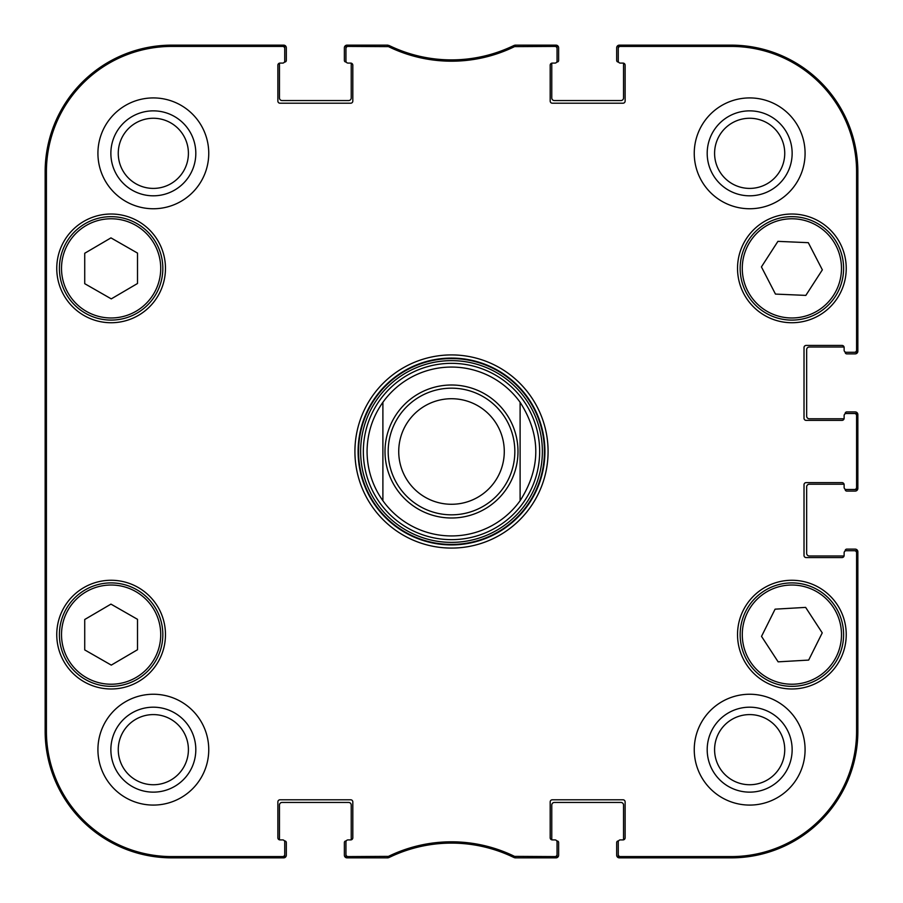 <?xml version="1.0" encoding="UTF-8"?>
<svg xmlns="http://www.w3.org/2000/svg" width="903" height="903" viewBox="0 0 903 903"><rect width="100%" height="100%" fill="white"/><g stroke="black" fill="none" stroke-linecap="round" stroke-linejoin="round"><path stroke-width="1.35" d="M387.534 46.414L387.827 45.15L348.061 45.15A2.111 2.111 -90 0 0 345.951 47.261L345.951 48.525A2.111 2.111 -90 0 1 348.061 46.414L388.459 46.629A143.758 143.758 0 0 0 514.541 46.629L554.939 46.414A2.111 2.111 -90 0 1 557.049 48.525L557.049 47.261A2.111 2.111 -90 0 0 554.939 45.15L515.173 45.15L514.247 45.364L515.173 45.15L515.466 46.414M350.703 63.097A2.111 2.111 0 0 1 352.813 65.208L352.813 101.091A2.111 2.111 0 0 1 350.703 103.202L279.986 103.202A2.111 2.111 0 0 1 277.876 101.091L277.876 65.208A2.111 2.111 0 0 1 279.986 63.097L282.628 63.097L279.986 63.097A2.111 2.111 0 0 0 279.535 63.142A1.58 1.58 0 0 0 279.456 63.616L279.456 97.919A2.641 2.641 0 0 0 282.097 100.56L348.592 100.56A2.641 2.641 0 0 0 351.233 97.919L351.233 63.616A1.58 1.58 0 0 0 351.154 63.142A2.111 2.111 0 0 0 350.703 63.097L348.061 63.097A2.111 2.111 0 0 1 345.951 60.986L345.951 48.525M279.986 839.903A2.111 2.111 0 0 1 277.876 837.792L277.876 801.909A2.111 2.111 0 0 1 279.986 799.798L350.703 799.798A2.111 2.111 0 0 1 352.813 801.909L352.813 837.792A2.111 2.111 0 0 1 350.703 839.903L348.061 839.903L350.703 839.903A2.111 2.111 0 0 0 351.154 839.858A1.58 1.58 0 0 0 351.233 839.384L351.233 805.081A2.641 2.641 0 0 0 348.592 802.44L282.097 802.44A2.641 2.641 0 0 0 279.456 805.081L279.456 839.384A1.58 1.58 0 0 0 279.535 839.858A2.111 2.111 0 0 0 279.986 839.903L282.628 839.903A2.111 2.111 0 0 1 284.738 842.014L284.738 854.475A2.111 2.111 90 0 1 282.628 856.586L171.807 856.586A125.393 125.393 0 0 1 46.414 731.193L46.414 171.807A125.393 125.393 0 0 1 171.807 46.414L282.628 46.414A2.111 2.111 -90 0 1 284.738 48.525L284.738 47.261A2.111 2.111 -90 0 0 282.628 45.15L171.807 45.15A126.657 126.657 0 0 0 45.15 171.807L45.15 731.193A126.657 126.657 0 0 0 171.807 857.85L282.628 857.85A2.111 2.111 90 0 0 284.738 855.739L284.738 854.475M388.459 856.371L388.753 857.636L387.827 857.85L388.753 857.636A142.482 142.482 0 0 1 514.247 857.636L515.173 857.85L514.247 857.636L514.541 856.371A143.758 143.758 0 0 0 388.459 856.371L348.061 856.586A2.111 2.111 90 0 1 345.951 854.475L345.951 855.739A2.111 2.111 90 0 0 348.061 857.85L387.827 857.85L387.534 856.586M552.297 839.903A2.111 2.111 0 0 1 550.187 837.792L550.187 801.909A2.111 2.111 0 0 1 552.297 799.798L623.014 799.798A2.111 2.111 0 0 1 625.124 801.909L625.124 837.792A2.111 2.111 0 0 1 623.014 839.903L620.372 839.903L623.014 839.903A2.111 2.111 0 0 0 623.465 839.858A1.58 1.58 0 0 0 623.544 839.384L623.544 805.081A2.641 2.641 0 0 0 620.903 802.44L554.408 802.44A2.641 2.641 0 0 0 551.767 805.081L551.767 839.384A1.58 1.58 0 0 0 551.846 839.858A2.111 2.111 0 0 0 552.297 839.903L554.939 839.903A2.111 2.111 0 0 1 557.049 842.014L557.049 854.475A2.111 2.111 90 0 1 554.939 856.586L514.541 856.371M844.124 555.458A2.111 2.111 0 0 1 842.014 557.569L806.131 557.569A2.111 2.111 0 0 1 804.02 555.458L804.02 484.742A2.111 2.111 0 0 1 806.131 482.631L842.014 482.631A2.111 2.111 0 0 1 844.124 484.742L844.124 487.383L844.124 484.742A2.111 2.111 0 0 0 844.079 484.29A1.58 1.58 0 0 0 843.605 484.222L809.302 484.222A2.641 2.641 0 0 0 806.661 486.852L806.661 553.347A2.641 2.641 0 0 0 809.302 555.988L843.605 555.988A1.58 1.58 0 0 0 844.079 555.921A2.111 2.111 0 0 0 844.124 555.458L844.124 552.828A2.111 2.111 0 0 1 846.235 550.717L854.475 550.717A2.111 2.111 0 0 1 856.586 552.828L856.586 731.193A125.393 125.393 0 0 1 731.193 856.586L620.372 856.586A2.111 2.111 90 0 1 618.262 854.475L618.262 855.739A2.111 2.111 90 0 0 620.372 857.85L731.193 857.85A126.657 126.657 0 0 0 857.85 731.193L857.85 552.828A2.111 2.111 0 0 0 855.739 550.717L854.475 550.717M844.124 418.258A2.111 2.111 0 0 1 842.014 420.369L806.131 420.369A2.111 2.111 0 0 1 804.02 418.258L804.02 347.542A2.111 2.111 0 0 1 806.131 345.431L842.014 345.431A2.111 2.111 0 0 1 844.124 347.542L844.124 350.172L844.124 347.542A2.111 2.111 0 0 0 844.079 347.079A1.58 1.58 0 0 0 843.605 347.012L809.302 347.012A2.641 2.641 0 0 0 806.661 349.653L806.661 416.148A2.641 2.641 0 0 0 809.302 418.778L843.605 418.778A1.58 1.58 0 0 0 844.079 418.71A2.111 2.111 0 0 0 844.124 418.258L844.124 415.617A2.111 2.111 0 0 1 846.235 413.506L854.475 413.506A2.111 2.111 0 0 1 856.586 415.617L856.586 487.383A2.111 2.111 -0 0 1 854.475 489.494L855.739 489.494A2.111 2.111 0 0 0 857.85 487.383L857.85 415.617A2.111 2.111 0 0 0 855.739 413.506L854.475 413.506M623.014 63.097A2.111 2.111 0 0 1 625.124 65.208L625.124 101.091A2.111 2.111 0 0 1 623.014 103.202L552.297 103.202A2.111 2.111 0 0 1 550.187 101.091L550.187 65.208A2.111 2.111 0 0 1 552.297 63.097L554.939 63.097L552.297 63.097A2.111 2.111 0 0 0 551.846 63.142A1.58 1.58 0 0 0 551.767 63.616L551.767 97.919A2.641 2.641 0 0 0 554.408 100.56L620.903 100.56A2.641 2.641 0 0 0 623.544 97.919L623.544 63.616A1.58 1.58 0 0 0 623.465 63.142A2.111 2.111 0 0 0 623.014 63.097L620.372 63.097A2.111 2.111 0 0 1 618.262 60.986L618.262 48.525A2.111 2.111 -90 0 1 620.372 46.414L731.193 46.414A125.393 125.393 0 0 1 856.586 171.807L856.586 350.172A2.111 2.111 -0 0 1 854.475 352.283L855.739 352.283A2.111 2.111 0 0 0 857.85 350.172L857.85 171.807A126.657 126.657 0 0 0 731.193 45.15L620.372 45.15A2.111 2.111 -90 0 0 618.262 47.261L618.262 48.525M137.504 619.323L137.504 649.731L111.272 665.116L84.724 649.912L84.724 619.503L110.956 604.118L137.504 619.323M165.475 634.617A54.361 54.361 0 0 1 83.934 681.697A54.361 54.361 0 0 1 83.934 587.548A54.361 54.361 0 0 1 165.475 634.617M805.634 607.392L822.238 632.868L808.67 660.082L778.138 661.843L761.522 636.378L775.09 609.164L805.634 607.392M794.866 686.257A51.719 51.719 0 0 0 835.106 606.229A51.719 51.719 0 0 0 745.675 611.387A51.719 51.719 0 0 0 794.866 686.257M86.462 311.422A49.609 49.609 0 0 0 160.723 268.214A49.609 49.609 0 0 0 86.169 225.502A49.609 49.609 0 0 0 86.462 311.422A49.609 49.609 0 0 1 86.169 225.502A49.609 49.609 0 0 1 160.723 268.214A49.609 49.609 0 0 1 86.462 311.422M165.475 268.383A54.361 54.361 0 0 1 83.934 315.452A54.361 54.361 0 0 1 83.934 221.303A54.361 54.361 0 0 1 165.475 268.383M846.235 634.617A54.361 54.361 0 0 1 764.706 681.697A54.361 54.361 0 0 1 764.706 587.548A54.361 54.361 0 0 1 846.235 634.617M618.262 854.475L618.262 842.014A2.111 2.111 0 0 1 620.372 839.903M854.475 489.494L846.235 489.494A2.111 2.111 0 0 1 844.124 487.383M854.475 352.283L846.235 352.283A2.111 2.111 0 0 1 844.124 350.172M557.049 48.525L557.049 60.986A2.111 2.111 0 0 1 554.939 63.097M284.738 48.525L284.738 60.986A2.111 2.111 0 0 1 282.628 63.097M345.951 854.475L345.951 842.014A2.111 2.111 0 0 1 348.061 839.903M354.924 451.5A96.576 96.576 0 0 0 499.788 535.14A96.576 96.576 0 0 0 499.788 367.86A96.576 96.576 0 0 0 354.924 451.5M208.751 749.671A55.41 55.41 0 0 1 125.63 797.654A55.41 55.41 0 0 1 125.63 701.676A55.41 55.41 0 0 1 208.751 749.671M805.081 749.671A55.41 55.41 0 0 1 721.96 797.654A55.41 55.41 0 0 1 721.96 701.676A55.41 55.41 0 0 1 805.081 749.671M805.081 153.329A55.41 55.41 0 0 1 721.96 201.324A55.41 55.41 0 0 1 721.96 105.346A55.41 55.41 0 0 1 805.081 153.329M208.751 153.329A55.41 55.41 0 0 1 125.63 201.324A55.41 55.41 0 0 1 125.63 105.346A55.41 55.41 0 0 1 208.751 153.329M846.235 268.383A54.361 54.361 0 0 1 764.706 315.452A54.361 54.361 0 0 1 764.706 221.303A54.361 54.361 0 0 1 846.235 268.383M747.808 291.15A49.609 49.609 0 0 0 833.638 295.157A49.609 49.609 0 0 0 794.2 218.831A49.609 49.609 0 0 0 747.808 291.15A49.609 49.609 0 0 1 794.2 218.831A49.609 49.609 0 0 1 833.638 295.157A49.609 49.609 0 0 1 747.808 291.15M85.413 679.496A51.719 51.719 0 0 0 162.833 634.448A51.719 51.719 0 0 0 85.108 589.919A51.719 51.719 0 0 0 85.413 679.496M137.504 253.088L137.504 283.497L111.272 298.882L84.724 283.677L84.724 253.269L110.956 237.884L137.504 253.088M85.413 313.251A51.719 51.719 0 0 0 162.833 268.202A51.719 51.719 0 0 0 85.108 223.684A51.719 51.719 0 0 0 85.413 313.251M822.351 269.85L805.837 295.394L775.463 294.085L761.421 266.904L777.923 241.361L808.309 242.681L822.351 269.85M745.934 292.12A51.719 51.719 0 0 0 835.422 296.297A51.719 51.719 0 0 0 794.301 216.72A51.719 51.719 0 0 0 745.934 292.12M451.5 363.333A88.167 88.167 0 0 0 375.151 495.578A88.167 88.167 0 0 0 527.849 495.578A88.167 88.167 0 0 0 451.5 363.333M451.5 367.058A84.442 84.442 0 0 0 382.895 402.275L382.895 500.725A84.442 84.442 0 0 0 520.105 500.725L520.105 402.275A84.442 84.442 0 0 0 451.5 367.058M514.541 46.629L514.247 45.364A142.482 142.482 0 0 1 388.753 45.364L388.459 46.629M515.466 856.586L515.173 857.85L554.939 857.85A2.111 2.111 90 0 0 557.049 855.739L557.049 854.475M45.556 335.397L45.556 261.52L46.019 335.397M45.556 641.48L45.556 567.603L46.019 641.48M45.252 451.5L45.737 506.436L46.177 431.397L45.737 396.699L45.252 451.5M110.866 153.329A42.464 42.464 0 0 0 174.572 190.115A42.464 42.464 0 0 0 174.572 116.555A42.464 42.464 0 0 0 110.866 153.329M118.259 153.329A35.082 35.082 0 0 1 170.87 122.955A35.082 35.082 0 0 1 170.87 183.715A35.082 35.082 0 0 1 118.259 153.329M110.866 749.671A42.464 42.464 0 0 0 174.572 786.445A42.464 42.464 0 0 0 174.572 712.885A42.464 42.464 0 0 0 110.866 749.671M118.259 749.671A35.082 35.082 0 0 1 170.87 719.285A35.082 35.082 0 0 1 170.87 780.045A35.082 35.082 0 0 1 118.259 749.671M707.196 749.671A42.464 42.464 0 0 0 770.902 786.445A42.464 42.464 0 0 0 770.902 712.885A42.464 42.464 0 0 0 707.196 749.671M714.589 749.671A35.082 35.082 0 0 1 767.2 719.285A35.082 35.082 0 0 1 767.2 780.045A35.082 35.082 0 0 1 714.589 749.671M707.196 153.329A42.464 42.464 0 0 0 770.902 190.115A42.464 42.464 0 0 0 770.902 116.555A42.464 42.464 0 0 0 707.196 153.329M714.589 153.329A35.082 35.082 0 0 1 767.2 122.955A35.082 35.082 0 0 1 767.2 183.715A35.082 35.082 0 0 1 714.589 153.329M358.096 451.5A93.404 93.404 0 0 1 498.208 370.602A93.404 93.404 0 0 1 498.208 532.398A93.404 93.404 0 0 1 358.096 451.5M520.105 402.275C541.021 435.088 541.021 467.912 520.105 500.725A84.442 84.442 0 0 1 382.895 500.725C372.499 485.961 367.228 469.549 367.058 451.5C367.228 433.451 372.499 417.039 382.895 402.275A84.442 84.442 0 0 1 520.105 402.275L520.105 500.725A84.442 84.442 0 0 1 382.895 500.725L382.895 402.275A84.442 84.442 0 0 1 520.105 402.275M398.731 451.5A52.769 52.769 0 0 1 477.89 405.797A52.769 52.769 0 0 1 477.89 497.203A52.769 52.769 0 0 1 398.731 451.5M388.177 451.5A63.323 63.323 0 0 1 483.161 396.654A63.323 63.323 0 0 1 483.161 506.346A63.323 63.323 0 0 1 388.177 451.5M284.456 840.964L284.738 840.964A1.58 1.58 0 0 1 286.319 842.544L286.319 855.209A2.641 2.641 0 0 1 283.677 857.85L171.807 857.85A126.657 126.657 0 0 1 45.15 731.193L45.15 171.807A126.657 126.657 0 0 1 171.807 45.15L283.677 45.15A2.641 2.641 0 0 1 286.319 47.791L286.319 60.456A1.58 1.58 0 0 1 284.738 62.036L284.456 62.036M346.233 62.036L345.951 62.036A1.58 1.58 0 0 1 344.37 60.456L344.37 47.791A2.641 2.641 0 0 1 347.012 45.15L385.965 45.15M389.746 45.85A10.554 10.554 0 0 1 390.491 46.166A142.482 142.482 0 0 0 512.509 46.166A10.554 10.554 0 0 1 513.254 45.85M517.035 45.15L555.988 45.15A2.641 2.641 0 0 1 558.63 47.791L558.63 60.456A1.58 1.58 0 0 1 557.049 62.036L556.767 62.036M618.544 62.036L618.262 62.036A1.58 1.58 0 0 1 616.681 60.456L616.681 47.791A2.641 2.641 0 0 1 619.323 45.15L731.193 45.15A126.657 126.657 0 0 1 857.85 171.807L857.85 351.233A2.641 2.641 0 0 1 855.209 353.874L846.766 353.874A1.58 1.58 0 0 1 845.185 352.283L845.185 352.001M845.185 413.788L845.185 413.506A1.58 1.58 0 0 1 846.766 411.926L855.209 411.926A2.641 2.641 0 0 1 857.85 414.556L857.85 488.444A2.641 2.641 0 0 1 855.209 491.074L846.766 491.074A1.58 1.58 0 0 1 845.185 489.494L845.185 489.212M845.185 550.999L845.185 550.717A1.58 1.58 0 0 1 846.766 549.126L855.209 549.126A2.641 2.641 0 0 1 857.85 551.767L857.85 731.193A126.657 126.657 0 0 1 731.193 857.85L619.323 857.85A2.641 2.641 0 0 1 616.681 855.209L616.681 842.544A1.58 1.58 0 0 1 618.262 840.964L618.544 840.964M556.767 840.964L557.049 840.964A1.58 1.58 0 0 1 558.63 842.544L558.63 855.209A2.641 2.641 0 0 1 555.988 857.85L517.047 857.85M513.209 857.128A10.554 10.554 0 0 1 512.52 856.834A142.482 142.482 0 0 0 390.48 856.834A10.554 10.554 0 0 1 389.791 857.128M385.953 857.85L347.012 857.85A2.641 2.641 0 0 1 344.37 855.209L344.37 842.544A1.58 1.58 0 0 1 345.951 840.964L346.233 840.964M86.462 677.668A49.609 49.609 0 0 1 86.169 591.747A49.609 49.609 0 0 1 160.723 634.448A49.609 49.609 0 0 1 86.462 677.668M794.742 684.147A49.609 49.609 0 0 1 747.571 612.336A49.609 49.609 0 0 1 833.345 607.38A49.609 49.609 0 0 1 794.742 684.147M451.5 358.559A92.941 92.941 0 0 0 371.009 497.971A92.941 92.941 0 0 0 531.991 497.971A92.941 92.941 0 0 0 451.5 358.559M451.5 360.636A90.864 90.864 0 0 0 372.804 496.932A90.864 90.864 0 0 0 530.196 496.932A90.864 90.864 0 0 0 451.5 360.636M45.15 171.807L46.414 171.807M45.15 731.193L46.414 731.193M348.061 46.414L348.061 45.15M554.939 45.15L554.939 46.414M348.061 857.85L348.061 856.586M282.628 856.586L282.628 857.85M554.939 856.586L554.939 857.85M620.372 857.85L620.372 856.586M856.586 552.828L857.85 552.828M857.85 731.193L856.586 731.193M857.85 487.383L856.586 487.383M857.85 350.172L856.586 350.172M857.85 171.807L856.586 171.807M856.586 415.617L857.85 415.617M620.372 46.414L620.372 45.15M282.628 45.15L282.628 46.414M171.807 45.15L171.807 46.414M731.193 857.85L731.193 856.586M731.193 45.15L731.193 46.414M171.807 857.85L171.807 856.586M385.005 451.5A66.495 66.495 0 0 1 484.742 393.911A66.495 66.495 0 0 1 484.742 509.089A66.495 66.495 0 0 1 385.005 451.5"/></g></svg>
